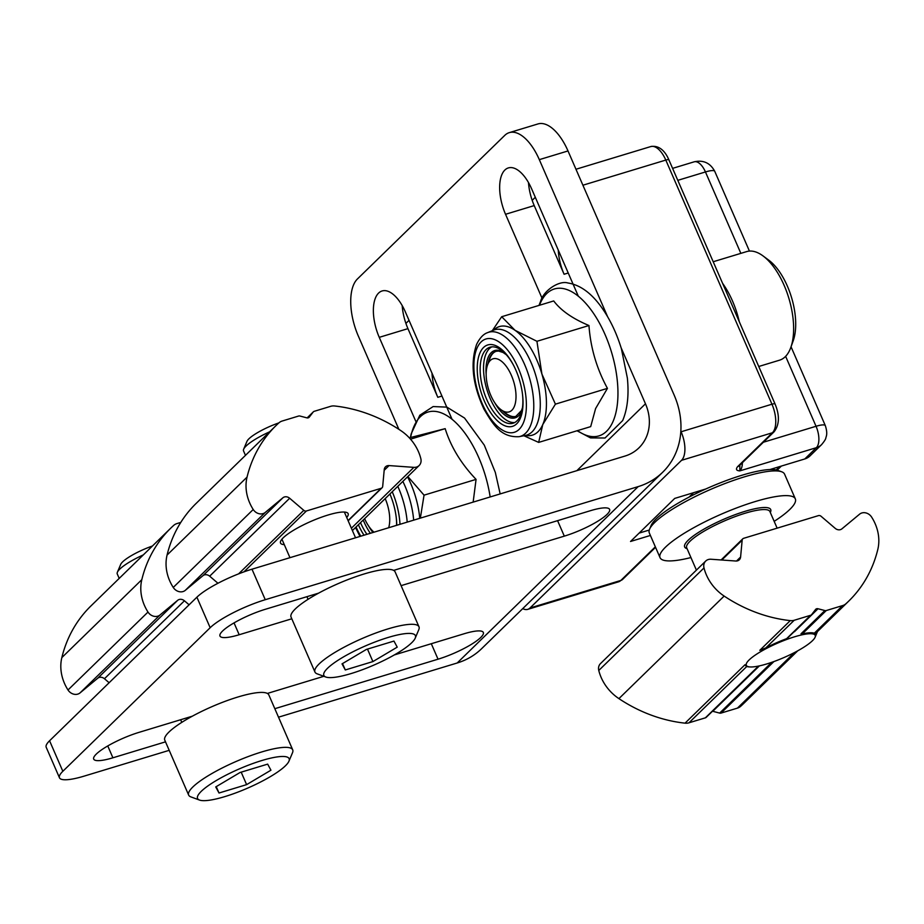 <?xml version="1.0" encoding="UTF-8"?>
<svg xmlns="http://www.w3.org/2000/svg" width="924" height="924" viewBox="0 0 924 924"><rect width="100%" height="100%" fill="white"/><g stroke="black" fill="none" stroke-linecap="round" stroke-linejoin="round"><path stroke-width="1.39" d="M401.097 585.643L564.31 536.139A35.17 7.38 156.5 0 0 609.609 509.401A35.17 7.38 156.5 0 0 590.413 510.706L393.647 570.385M318.618 593.139L265.28 609.309A35.17 7.38 156.5 0 0 219.981 636.047A35.17 7.38 156.5 0 0 239.189 634.742L291.788 618.791M274.821 708.696L438.034 659.193A35.17 7.38 156.5 0 0 483.333 632.455A35.17 7.38 156.5 0 0 464.125 633.76L394.294 654.943M192.331 716.192L139.004 732.362A35.17 7.38 156.5 0 0 93.705 759.112A35.17 7.38 156.5 0 0 112.901 757.796L165.512 741.845M323.862 676.299L267.359 693.439M169.196 750.334L84.246 776.091A45.38 9.529 -23.5 0 1 59.471 777.789A45.38 9.529 -23.5 0 1 62.844 771.286L210.164 627.719A45.38 9.529 -23.5 0 1 265.257 599.711L638.184 486.613L457.184 662.993L278.505 717.186M607.634 316.77L539.316 159.644L568.006 150.947L674.162 395.102A79.418 67.937 -134.3 0 1 662.647 472.279A79.418 67.937 -134.3 0 1 638.184 486.613M265.257 599.711L251.986 569.196L624.913 456.086A45.38 38.82 45.7 0 0 638.9 447.897A45.38 38.82 45.7 0 0 645.472 403.8L621.101 347.736M251.986 569.196A45.38 9.529 156.5 0 0 196.893 597.204L210.164 627.719M62.844 771.286L49.573 740.771L196.893 597.204M49.573 740.771A45.38 9.529 156.5 0 0 46.2 747.262L59.471 777.789M662.647 472.279L481.647 648.66A79.418 67.937 -134.3 0 1 457.184 662.993M398.879 429.337L358.316 336.024A45.38 21.495 73.1 0 1 357.461 278.933L504.781 135.366A45.38 21.495 73.1 0 1 509.309 132.629A45.38 21.495 73.1 0 1 539.316 159.644M431.993 373.169A35.17 16.655 -106.9 0 0 437.803 397.308L407.946 328.644A35.17 16.655 73.1 0 1 402.194 305.59M558.269 250.104A35.17 16.655 -106.9 0 0 564.09 274.255L534.222 205.59A35.17 16.655 73.1 0 1 528.482 182.536M568.006 150.947A45.38 21.495 -106.9 0 0 537.999 123.931L509.309 132.629M452.021 419.23L405.359 311.908A35.17 16.655 -106.9 0 0 382.097 290.968A35.17 16.655 -106.9 0 0 379.256 337.341L415.777 421.309M578.308 296.177L531.635 188.854A35.17 16.655 -106.9 0 0 508.385 167.914A35.17 16.655 -106.9 0 0 505.543 214.287L542.053 298.256M405.913 323.4A22.696 10.742 73.1 0 1 406.156 323.146L409.032 320.351M532.189 200.335L535.308 197.297M680.849 431.15L681.115 431.774A22.696 10.742 73.1 0 1 681.542 460.325L530.006 607.992A22.696 10.742 73.1 0 1 527.754 609.355A22.696 10.742 73.1 0 1 522.741 608.616M705.774 488.992L674.728 498.406L630.538 541.476L650.392 535.458M804.781 458.962A17.013 14.553 45.7 0 0 810.025 455.89L821.598 444.617A17.013 14.553 -134.3 0 1 816.354 447.69L804.781 458.962L769.923 469.542M739.212 465.777L739.339 465.661A5.671 4.851 -134.3 0 1 737.583 466.678C735.573 469.265 736.324 470.674 739.858 470.882L739.847 465.153M677.8 180.342L705.451 171.956A17.013 8.062 -106.9 0 0 694.201 161.815L672.603 168.364M742.376 462.693A17.013 8.062 73.1 0 1 739.858 470.882L816.354 447.69A17.013 8.062 -106.9 0 0 816.042 426.276L763.351 442.25M781.358 466.066L777.176 470.154M740.852 253.361L705.451 171.956A17.013 3.569 -23.5 0 1 714.749 171.321L749.433 251.085M821.598 444.617C824.381 441.291 825.813 439.004 825.883 437.768C826.033 436.682 828.019 433.968 825.328 425.641A17.013 3.569 156.5 0 0 816.042 426.276L785.631 356.341M779.648 466.585L776.229 469.912M693.589 492.688L689.038 497.124M639.108 533.113L649.272 530.041M713.201 261.746L746.638 251.605A56.734 26.865 73.1 0 1 763.039 255.925L768.791 260.187A49.919 23.643 73.1 0 1 787.364 286.105A49.919 23.643 73.1 0 1 793.219 340.737L790.805 347.47A56.734 26.865 73.1 0 1 779.567 360.175L758.743 366.493M763.039 255.925A56.734 26.865 73.1 0 1 784.141 285.377A56.734 26.865 73.1 0 1 790.805 347.47M722.591 283.333A56.734 26.865 73.1 0 1 732.513 301.039A56.734 26.865 73.1 0 1 739.304 321.783M515.996 416.389A34.038 16.124 73.1 0 1 506.433 413.721L501.12 409.782A27.743 13.132 73.1 0 1 490.794 395.38A27.743 13.132 73.1 0 1 487.537 365.026A27.743 13.132 73.1 0 1 511.376 375.329A27.743 13.132 73.1 0 1 514.957 404.712A27.743 13.132 73.1 0 1 501.12 409.782M487.537 365.026L489.766 358.801A34.038 16.124 73.1 0 1 496.246 351.259M514.691 422.534A39.709 18.803 73.1 0 1 489.651 397.297A39.709 18.803 73.1 0 1 486.116 353.592A39.709 18.803 73.1 0 1 491.741 346.881M522.522 394.479A39.709 18.803 73.1 0 1 520.316 415.823A39.709 18.803 73.1 0 1 513.039 423.227A39.709 18.803 73.1 0 1 486.971 400.023A39.709 18.803 73.1 0 1 482.709 354.631A39.709 18.803 73.1 0 1 489.986 347.228A39.709 18.803 73.1 0 1 513.836 365.846M479.983 352.864A42.55 20.155 73.1 0 1 513.594 365.373A42.55 20.155 73.1 0 1 522.591 395.01A42.55 20.155 73.1 0 1 520.281 418.422A42.55 20.155 73.1 0 1 489.246 410.487A42.55 20.155 73.1 0 1 479.983 352.864M536.717 424.867A55.059 26.08 73.1 0 1 525.444 435.435L519.115 436.682A54.412 25.768 73.1 0 0 530.261 426.241A54.412 25.768 73.1 0 0 523.908 362.913A54.412 25.768 73.1 0 0 487.56 332.652L493.52 330.18A55.059 26.08 73.1 0 1 530.295 360.787A55.059 26.08 73.1 0 1 536.717 424.867M523.885 435.747L538.669 442.4L542.769 424.566A56.734 26.865 73.1 0 1 528.493 435.701L524.185 435.689M555.416 404.146L541.903 374.024A56.734 26.865 73.1 0 1 542.769 424.566L555.416 404.146L607.438 388.369L595.61 408.535L590.69 426.622L538.669 442.4M536.936 341.303L515.049 330.318A56.734 26.865 73.1 0 1 541.903 374.024L536.936 341.303L588.958 325.525C590.54 347.701 596.696 368.641 607.438 388.369M501.697 316.724L492.319 330.677L495.911 328.263A56.734 26.865 73.1 0 1 515.049 330.318L501.697 316.724L553.719 300.947C560.845 310.464 572.591 318.653 588.958 325.525M385.192 498.602A27.743 13.132 73.1 0 1 388.681 527.743M374.012 532.189A27.743 13.132 73.1 0 1 364.61 518.664M370.351 533.298A39.709 18.803 73.1 0 1 363.224 520.016M366.943 534.326A39.709 18.803 73.1 0 1 360.51 522.661M364.033 535.215A42.55 20.155 73.1 0 1 358.362 524.751M402.864 481.392A55.059 26.08 73.1 0 1 413.675 520.154M407.553 476.819A56.734 26.865 73.1 0 1 419.762 518.306M409.32 437.837L445.172 428.655C450.854 446.812 461.157 463.733 476.068 479.383L473.146 502.125M420.351 518.133L424.047 495.16L476.068 479.383M424.047 495.16L408.189 476.934M410.522 439.166L445.172 428.655M389.928 493.993A42.55 20.155 73.1 0 1 396.304 518.075A42.55 20.155 73.1 0 1 396.754 525.294M396.246 517.544A39.709 18.803 73.1 0 1 396.592 525.34M189.108 604.793L184.43 600.796A5.671 4.851 45.7 0 0 177.674 600.311L160.025 614.968A8.512 7.276 -134.3 0 1 147.99 612.058A42.55 36.394 -134.3 0 1 141.811 579.671A140.691 120.339 -134.3 0 1 170.882 528.031A140.691 120.339 -134.3 0 1 173.677 525.409A11.342 9.702 -134.3 0 1 176.946 523.573L180.792 522.407M109.124 682.732L104.447 678.736A5.671 4.851 45.7 0 0 97.701 678.251L80.041 692.908A8.512 7.276 -134.3 0 1 68.006 689.985A42.55 36.394 -134.3 0 1 61.839 657.599A140.691 120.339 -134.3 0 1 90.91 605.971L170.882 528.031M224.821 796.615A49.919 10.476 156.5 0 0 288.946 761.191A49.919 10.476 156.5 0 0 261.862 760.521A49.919 10.476 156.5 0 0 212.624 782.767A49.919 10.476 156.5 0 0 199.526 800.069A49.919 10.476 156.5 0 0 224.821 796.615M288.946 761.191L292.515 752.714A56.734 11.908 156.5 0 0 292.712 749.849A56.734 11.908 156.5 0 0 261.735 751.951A56.734 11.908 156.5 0 0 188.658 795.09A56.734 11.908 156.5 0 0 190.898 796.904L199.526 800.069M292.712 749.849L268.826 694.906A56.734 11.908 156.5 0 0 237.849 697.019A56.734 11.908 156.5 0 0 164.772 740.147L188.658 795.09M270.94 770.2L246.616 784.638L219.011 793.011L215.731 786.936L240.055 772.499L267.66 764.125L270.94 770.2M152.448 546.003A27.743 5.821 156.5 0 0 120.686 564.425L117.383 572.256A34.038 7.138 156.5 0 0 117.267 573.977L119.196 578.401M143.335 554.885A34.038 7.138 156.5 0 0 117.383 572.256M241.187 772.152L246.616 784.638M216.239 786.636L219.011 793.011M749.711 666.909A38.577 8.097 -23.5 0 1 746.777 666.481L744.998 664.737L685.042 723.157A11.342 9.702 45.7 0 0 688.969 722.811L705.359 717.844A2.841 2.425 45.7 0 0 706.433 717.105M810.602 615.292L786.601 638.68A38.577 8.097 -23.5 0 0 765.857 647.886L759.794 650.323L790.274 620.616A11.342 9.702 45.7 0 0 794.201 620.27L810.602 615.292A2.841 2.425 45.7 0 0 811.665 614.564L815.546 609.494A2.841 2.425 -134.3 0 1 818.017 608.754L824.878 610.556A2.841 2.425 45.7 0 0 826.264 610.545L842.665 605.566A11.342 9.702 45.7 0 0 845.934 603.73A140.691 120.339 45.7 0 0 848.729 601.108A140.691 120.339 45.7 0 0 877.8 549.48A42.55 36.394 45.7 0 0 875.178 523.746A42.55 36.394 45.7 0 0 871.621 517.093A8.512 7.276 45.7 0 0 859.597 514.171L841.937 528.828A5.671 4.851 -134.3 0 1 835.192 528.343L821.055 516.262A2.841 2.425 45.7 0 0 818.433 515.627L743.681 538.299A2.841 2.425 45.7 0 0 742.157 540.193L740.598 557.033A5.671 4.851 -134.3 0 1 739.316 559.805A5.671 4.851 -134.3 0 1 735.793 561.018L710.995 559.239A8.512 7.276 45.7 0 0 705.717 561.053A8.512 7.276 45.7 0 0 704.007 567.925A42.55 36.394 45.7 0 0 724.15 596.072A140.691 120.339 45.7 0 0 790.274 620.616M824.878 610.556L801.004 633.818L802.275 633.922A38.577 8.097 -23.5 0 1 814.321 633.194L842.665 605.566M712.496 711.237A2.841 2.425 -134.3 0 1 712.774 711.295L719.646 713.097A2.841 2.425 45.7 0 0 721.032 713.085L737.433 708.119A11.342 9.702 45.7 0 0 740.702 706.283A140.691 120.339 45.7 0 0 743.497 703.661L797.724 650.819M845.934 603.73L815.453 633.437L814.321 633.194M705.717 561.053L600.485 663.605A8.512 7.276 45.7 0 0 598.775 670.466A42.55 36.394 45.7 0 0 618.918 698.625A140.691 120.339 45.7 0 0 685.042 723.157M690.933 557.553A73.747 15.477 -23.5 0 1 660.059 557.68L649.306 532.952A73.747 15.477 -23.5 0 1 649.56 529.221L651.166 525.409A70.686 14.83 -23.5 0 1 656.167 518.872A70.686 14.83 -23.5 0 1 719.242 483.275A70.686 14.83 -23.5 0 1 777.789 470.351L781.669 471.783A73.747 15.477 -23.5 0 1 784.568 474.139L795.321 498.868A73.747 15.477 -23.5 0 1 789.847 509.413A73.747 15.477 -23.5 0 1 774.173 521.355M649.56 529.221A73.747 15.477 -23.5 0 1 654.781 522.395A73.747 15.477 -23.5 0 1 720.581 485.262A73.747 15.477 -23.5 0 1 781.669 471.783M660.059 557.68A73.747 15.477 -23.5 0 1 665.534 547.124A73.747 15.477 -23.5 0 1 738.634 507.172A73.747 15.477 -23.5 0 1 795.321 498.868M812.415 640.748A37.549 7.877 -23.5 0 1 778.909 659.655A37.549 7.877 -23.5 0 1 747.805 666.527A37.549 7.877 -23.5 0 1 749.121 659.944A37.549 7.877 -23.5 0 1 789.997 638.288A37.549 7.877 -23.5 0 1 815.084 637.271A37.549 7.877 -23.5 0 1 812.415 640.748M346.731 517.509A36.879 7.739 156.5 0 0 346.696 512.473A36.879 7.739 156.5 0 0 328.008 515.026A36.879 7.739 156.5 0 0 280.642 541.187A36.879 7.739 156.5 0 0 284.303 544.652M276.114 425.49A140.691 120.339 45.7 0 0 247.043 477.119A42.55 36.394 45.7 0 0 249.676 502.852A42.55 36.394 45.7 0 0 253.222 509.505A8.512 7.276 45.7 0 0 265.257 512.427L282.906 497.77A5.671 4.851 -134.3 0 1 289.662 498.255L303.788 510.337A2.841 2.425 45.7 0 0 306.422 510.972L381.173 488.299A2.841 2.425 45.7 0 0 382.686 486.405L384.245 469.565A5.671 4.851 -134.3 0 1 385.539 466.793A5.671 4.851 -134.3 0 1 389.05 465.581L413.86 467.359A8.512 7.276 45.7 0 0 419.126 465.534A8.512 7.276 45.7 0 0 420.836 458.674A42.55 36.394 45.7 0 0 400.693 430.526A140.691 120.339 45.7 0 0 334.569 405.983A11.342 9.702 45.7 0 0 330.653 406.329L314.252 411.307A2.841 2.425 45.7 0 0 313.178 412.035L309.297 417.105A2.841 2.425 -134.3 0 1 306.837 417.844L299.965 416.043A2.841 2.425 45.7 0 0 298.579 416.054L282.178 421.032A11.342 9.702 45.7 0 0 278.909 422.869A140.691 120.339 45.7 0 0 276.114 425.49L196.142 503.418A140.691 120.339 45.7 0 0 167.071 555.058A42.55 36.394 45.7 0 0 169.693 580.792A42.55 36.394 45.7 0 0 173.25 587.445A8.512 7.276 45.7 0 0 185.274 590.367L202.933 575.698A5.671 4.851 -134.3 0 1 209.679 576.183L217.96 583.263M388.138 637.468A49.919 10.476 156.5 0 0 338.9 659.713A49.919 10.476 156.5 0 0 325.802 677.015A49.919 10.476 156.5 0 0 351.097 673.561A49.919 10.476 156.5 0 0 415.234 638.138A49.919 10.476 156.5 0 0 388.138 637.468M415.234 638.138L418.791 629.66A56.734 11.908 156.5 0 0 418.988 626.795A56.734 11.908 156.5 0 0 388.011 628.898A56.734 11.908 156.5 0 0 314.945 672.025A56.734 11.908 156.5 0 0 317.175 673.85L325.802 677.015M418.988 626.795L395.102 571.852A56.734 11.908 156.5 0 0 364.125 573.966A56.734 11.908 156.5 0 0 291.06 617.093L314.945 672.025M269.612 431.82A34.038 7.138 156.5 0 0 243.659 449.203A34.038 7.138 156.5 0 0 243.543 450.924L245.472 455.347M278.886 422.892A27.743 5.821 156.5 0 0 246.962 441.372L243.659 449.203M342.019 663.882L366.343 649.445L393.947 641.071L397.228 647.146L372.903 661.584L345.299 669.958L342.019 663.882M367.475 649.098L372.903 661.584M342.527 663.582L345.299 669.958M564.31 536.139L557.576 520.662M239.189 634.742L234.038 622.903M438.034 659.193L431.3 643.716M112.901 757.796L107.761 745.957M645.472 403.8L576.853 470.674M407.946 328.644L379.256 337.341M534.222 205.59L505.543 214.287M437.803 397.308L441.949 396.049M564.09 274.255L568.225 272.996M582.905 185.216L665.8 160.071L771.956 404.215L681.115 431.774M650.796 146.558C659.99 144.929 665.777 152.46 668.895 159.864A5.671 1.19 156.5 0 0 665.8 160.071A22.696 10.742 -106.9 0 0 650.796 146.558L575.964 169.254M655.555 547.308L622.603 579.417L618.595 581.808A22.696 10.742 -106.9 0 0 620.859 580.434L530.006 607.992M681.542 460.325L772.395 432.767L737.583 466.678M655.347 546.823L620.859 580.434A5.671 4.851 -134.3 0 0 622.603 579.417M739.339 465.661L774.139 431.751A5.671 4.851 -134.3 0 1 772.395 432.767A22.696 10.742 -106.9 0 0 771.956 404.215A5.671 1.19 -23.5 0 1 775.063 404.007L668.895 159.864M522.441 407.854L521.482 410.545L515.754 416.47A34.038 16.124 73.1 0 1 502.413 410.741M488.08 363.502A34.038 16.124 73.1 0 1 489.755 357.68A34.038 16.124 73.1 0 1 495.992 351.328L498.533 351.051L503.106 352.506L506.352 354.781M522.083 409.99A35.17 16.655 73.1 0 1 521.563 411.296A35.17 16.655 73.1 0 1 494.733 402.714M486.163 374.439A35.17 16.655 73.1 0 1 488.265 357.091A35.17 16.655 73.1 0 1 504.862 353.211M523.227 423.215A48.764 23.1 73.1 0 1 487.653 414.125A48.764 23.1 73.1 0 1 477.038 348.071A48.764 23.1 73.1 0 1 512.612 357.161A48.764 23.1 73.1 0 1 523.227 423.215M539.466 305.278A76.773 36.359 73.1 0 1 540.274 303.291A76.773 36.359 73.1 0 1 596.269 317.602A76.773 36.359 73.1 0 1 612.982 421.598A76.773 36.359 73.1 0 1 577.488 430.619M372.926 532.513A35.17 16.655 73.1 0 1 368.457 525.768M392.238 491.741A48.764 23.1 73.1 0 1 399.988 524.312M397.794 486.324A54.412 25.768 73.1 0 1 407.207 522.118M410.614 437.445A76.773 36.359 73.1 0 1 428.932 411.792A76.773 36.359 73.1 0 1 490.159 496.962M360.787 536.197A48.764 23.1 73.1 0 1 356.052 527.003M141.811 579.671L61.839 657.599M147.99 612.058L68.006 689.985M160.025 614.968L80.041 692.908M177.674 600.311L97.701 678.251M184.43 600.796L104.447 678.736M802.275 633.922L826.264 610.545M712.774 711.295L759.378 665.892M719.646 713.097L771.748 662.323M705.359 717.844L758.489 666.077M688.969 722.811L746.777 666.481M765.857 647.886L794.201 620.27M740.702 706.283L797.481 650.946M737.433 708.119L794.421 652.575M721.032 713.085L773.908 661.561M794.432 631.727L818.017 608.754M618.918 698.625L724.15 596.072M598.775 670.466L704.007 567.925M736.509 561.018L740.598 557.033M721.817 560.013L742.157 540.193M696.407 570.131L686.671 547.736A45.38 9.529 -23.5 0 1 690.032 541.245A45.38 9.529 -23.5 0 1 735.019 516.655A45.38 9.529 -23.5 0 1 769.9 511.549L777.13 528.147M687.063 548.66A46.916 9.841 -23.5 0 1 688.149 540.263A46.916 9.841 -23.5 0 1 740.043 512.936A46.916 9.841 -23.5 0 1 770.304 512.462M167.071 555.058L247.043 477.119M307.149 417.914L313.178 412.035M173.25 587.445L253.222 509.505M185.274 590.367L265.257 512.427M351.386 528.228L413.86 467.359M384.176 470.328L389.05 465.581M348.059 520.57L381.173 488.299M243.924 571.875L306.422 510.972M238.577 573.885L303.788 510.337M209.679 576.183L289.662 498.255M202.933 575.698L282.906 497.77M618.595 581.808L527.754 609.355M774.139 431.751C779.475 424.67 779.787 415.43 775.063 404.007M694.201 161.815C703.395 159.794 710.244 162.959 714.749 171.321M791.048 346.8L825.328 425.641M487.56 332.652C483.425 334.049 479.775 337.941 476.622 344.34C470.154 363.109 472.626 384.731 484.026 409.228C493.439 425.283 501.201 437.641 519.115 436.682M577.015 430.769L590.517 437.907L605.058 437.999L622.672 420.57C627.477 409.159 629.036 395.01 627.373 378.112L621.39 348.683C617.14 334.834 611.48 322.441 604.4 311.527C593.358 294.548 581.184 285.031 567.856 282.975C559.401 280.284 543.751 290.182 540.598 301.282L538.992 305.417M500.173 493.924L495.322 472.43L484.303 445.16L464.541 418.041L446.904 407.126L433.137 406.572L419.819 415.223L411.168 433.887L410.406 437.502M359.99 536.44L355.509 527.535M180.642 719.738L181.785 722.372M787.571 638.068L811.468 614.783M814.714 634.257L848.729 601.108M706.236 717.324L758.927 665.985M721.09 559.967L742.804 538.808M747.805 666.527L745.703 665.754M815.084 637.271L817.555 631.392M307.126 417.914L313.375 411.815M352.402 530.561L419.126 465.534M348.163 520.813L382.039 487.791M281.924 539.2L289.963 557.68M306.918 596.685L308.062 599.318M344.352 512.046L355.544 537.791"/></g></svg>
